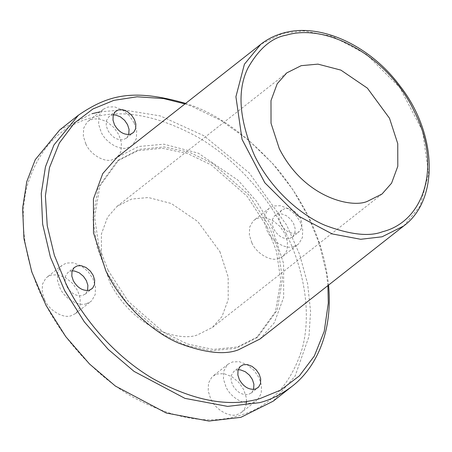 <?xml version="1.0" encoding="UTF-8"?>
<svg xmlns="http://www.w3.org/2000/svg" width="452" height="452" viewBox="0 0 452 452"><rect width="100%" height="100%" fill="white"/><g stroke="black" fill="none" stroke-linecap="round" stroke-linejoin="round"><path stroke-width="0.34" stroke-dasharray="2.26 1.69" d="M267.301 227.328L247.137 196.321L211.378 165.014L187.772 153.618L162.319 148.256L137.826 150.691L117.3 161.076L98.208 187.382L92.92 218.644L97.236 247.752L106.389 271.675L126.554 302.682L162.313 333.988L185.925 345.384L211.372 350.746L235.871 348.311L256.397 337.926L275.488 311.62L280.771 280.359L276.454 251.25L267.301 227.328M108.084 270.341L98.937 246.419L94.615 217.305L99.903 186.049L118.995 159.742L139.521 149.358L164.014 146.923L189.467 152.284L213.073 163.68L248.837 194.987L269.002 225.994L278.149 249.916L282.472 279.025L277.183 310.287L258.092 336.587L237.566 346.978L213.073 349.413L187.62 344.051L164.014 332.655L128.249 301.348L108.084 270.341M259.996 339.011L274.33 322.739L283.658 297.388L283.585 263.476L271.206 225.39L256.397 201.061L238.04 180.224L198.292 153.16L163.873 144.182L138.736 146.493L117.091 157.324M219.909 251.657L228.164 277.048L228.209 299.653L221.994 316.558L212.434 327.406L198.004 334.621C183.224 341.791 135.024 331.988 109.695 282.025L101.44 256.634L101.389 234.029L107.61 217.124L117.164 206.276L131.594 199.061L148.352 197.518L171.302 203.507L197.795 221.548L219.909 251.657M286.037 233.43C303.699 268.669 311.948 312.812 302.185 348.661C290.596 385.426 269.155 407.857 237.854 415.959C207.016 424.987 171.314 418.303 130.73 395.907C92.366 373.341 60.523 335.695 43.567 300.252C25.9 265.013 17.656 220.875 27.419 185.021C39.002 148.262 60.449 125.825 91.745 117.723C122.582 108.695 158.29 115.379 198.869 137.775C237.238 160.341 269.076 197.987 286.037 233.43M44.669 299.947C49.048 310.354 63.207 318.796 71.162 315.728L75.49 313.564L78.603 309.897L79.931 306.546L80.236 298.642L77.733 290.834L72.902 283.67L65.845 277.794L58.02 274.81L51.24 275.059L46.906 277.223L45.85 278.161L42.465 284.235L42.16 292.145L44.669 299.947M246.526 401.336L246.267 397.523L243.758 389.714L238.933 382.55L231.87 376.669L224.051 373.685L217.265 373.94L212.937 376.104L211.881 377.041L208.491 383.115L208.191 391.02L210.694 398.828C215.079 409.229 229.232 417.676 237.187 414.608L241.521 412.439L256.781 400.432L252.453 402.602C244.521 405.67 230.345 397.246 225.96 386.822L223.452 379.019L223.757 371.109L227.141 365.035L228.198 364.097L232.531 361.933L239.311 361.685L247.137 364.668L254.193 370.544L259.024 377.708L261.527 385.516L261.222 393.421L257.838 399.495L256.781 400.438M241.634 412.348L244.628 408.772L245.837 405.879L246.419 402.964M251.871 242.848C256.25 253.25 270.409 261.697 278.364 258.629L282.692 256.459L285.805 252.792L287.133 249.447L287.438 241.543L284.935 233.735L280.104 226.571L273.048 220.689L265.222 217.706L258.437 217.96L254.109 220.124L253.052 221.062L249.668 227.136L249.363 235.04L251.871 242.848M85.84 143.968C90.225 154.375 104.378 162.816 112.333 159.748L116.667 157.584L119.774 153.917L121.108 150.567L121.413 142.662L118.904 134.854L114.079 127.69L107.017 121.814L99.197 118.831L92.411 119.079L88.084 121.243L87.027 122.181L83.637 128.255L83.337 136.165L85.84 143.968M134.171 122.854L136.673 130.656L136.368 138.566L132.984 144.634L131.927 145.578L127.6 147.742C119.667 150.81 105.491 142.386 101.107 131.961L98.598 124.159L98.903 116.249L102.288 110.175L103.344 109.237L107.672 107.073L114.458 106.825L122.283 109.808L129.34 115.684L134.171 122.854M113.311 114.927L111.661 115.209L109.062 116.509L106.395 120.712L106.214 125.458L107.717 130.142C111.943 137.34 117.243 140.493 123.616 139.606L126.842 137.747L128.747 134.555M327.903 285.602L326.463 273.33L319.349 243.786L308.083 216.09L292.766 189.512L272.68 163.545L248.346 139.939L220.915 120.435L192.043 106.406L184.998 103.915M280.528 223.683L279.025 219L279.206 214.259L281.24 210.615L284.472 208.751L288.54 208.598L293.235 210.389L297.472 213.92L300.365 218.22L301.874 222.898L301.687 227.644L299.659 231.288L296.427 233.153C290.065 234.046 284.766 230.887 280.528 223.683M289.642 238.486L292.873 236.622L294.907 232.983L295.088 228.237L293.585 223.554L290.687 219.254L286.449 215.728L281.76 213.937L277.686 214.084L274.454 215.949L272.426 219.593L272.24 224.339L273.748 229.023C277.969 236.215 283.268 239.374 289.642 238.486M293.625 246.622C285.692 249.69 271.522 241.266 267.132 230.842L264.629 223.039L264.928 215.129L268.318 209.056L269.369 208.118L273.703 205.954L280.489 205.705L288.308 208.688L295.371 214.564L300.196 221.729L302.704 229.537L302.399 237.441L299.015 243.515L297.958 244.459L293.625 246.622M238.164 369.787L236.515 370.064L233.916 371.363L231.249 375.572L231.068 380.318L232.571 385.002C236.797 392.195 242.097 395.353 248.47 394.466L251.702 392.602L253.6 389.415M72.139 270.906L70.484 271.189L67.885 272.488L65.224 276.692L65.037 281.438L66.546 286.122C70.766 293.32 76.066 296.472 82.439 295.585L85.671 293.727L87.569 290.534M86.422 303.721C78.49 306.789 64.32 298.365 59.93 287.941L57.427 280.138L57.726 272.228L61.116 266.155L62.167 265.217L66.501 263.053L73.286 262.804L81.111 265.787L88.168 271.663L92.993 278.833L95.502 286.636L95.197 294.546L91.812 300.614L90.756 301.557L86.422 303.721M185.648 103.401C216.214 112.949 246.769 134.764 277.313 168.839C307.157 205.462 324.237 244.21 328.547 285.093M100.045 111.836L122.475 109.921M123.537 109.943L160.24 115.91L203.92 135.753L249.216 172.896L286.788 225.299L299.659 254.549L307.62 283.777L310.58 311.49L308.953 336.52L295.122 376.019L273.2 401.173M59.794 129.848L92.118 113.678M403.726 225.966L420.145 206.005L428.632 173.506L422.507 130.877L399.732 87.479L366.482 54.381L332.418 36.329L303.863 30.956L282.466 33.448L260.821 44.273M117.3 161.076L118.995 159.742M258.092 336.587L256.397 337.926M212.434 327.406L382.03 194.015M286.76 72.891L117.164 206.276M116.661 157.584L131.927 145.578M103.344 109.237L88.084 121.243M126.21 138.306L132.995 132.973M115.848 111.169L109.062 116.509M292.241 237.187L299.021 231.853M281.873 210.05L275.093 215.384M282.692 256.459L297.953 244.453M269.375 208.118L254.109 220.124M251.063 393.167L257.849 387.833M240.701 366.03L233.916 371.363M228.198 364.097L212.937 376.104M85.038 294.286L91.818 288.952M74.67 267.149L67.89 272.488M75.49 313.564L90.756 301.557M62.173 265.217L46.906 277.223"/><path stroke-width="0.68" d="M260.821 44.273L117.091 157.324L102.757 173.591L93.428 198.948L93.502 232.859L105.881 270.946C122.464 305.552 153.397 332.463 178.794 343.175C204.796 352.933 224.65 355.153 238.351 349.842L259.996 339.011L403.726 225.966C439.683 199.36 436.994 132.871 399.596 85.468C369.578 45.115 319.722 22.306 283.105 33.12C274.805 35.414 267.381 39.132 260.821 44.273L244.408 64.235L235.916 96.728L242.04 139.363L264.815 182.761L298.066 215.858L332.13 233.91L360.685 239.283L382.081 236.791L403.726 225.966M382.545 231.735C425.462 220.977 441.564 164.087 414.298 111.429C389.635 58.088 328.254 22.515 286.246 35.171C271.714 37.685 258.945 48.641 247.933 68.037C236.899 90.451 239.085 119.594 254.487 155.471C270.516 188.925 300.422 214.937 324.971 225.288C350.108 234.724 369.295 236.876 382.545 231.735M367.6 201.236L382.03 194.015L391.585 183.167L397.805 166.263L397.754 143.657L389.5 118.266L367.391 88.157L340.893 70.116L317.948 64.127L301.19 65.67L286.76 72.891L277.2 83.739L270.985 100.638L271.03 123.249L279.285 148.64C304.614 198.597 352.814 208.4 367.6 201.236M246.419 402.964L246.526 401.336M128.747 134.555L129.057 129.357L127.554 124.673L124.662 120.373L120.424 116.848L115.729 115.057L113.311 114.927M134.34 119.339L135.843 124.023L135.668 128.747L133.628 132.408L130.396 134.272C124.04 135.165 118.74 132.012 114.503 124.803L113 120.125L113.181 115.379L115.209 111.734L118.441 109.87L122.515 109.723L127.21 111.514L131.442 115.04L134.34 119.339M184.998 103.915L163.551 98.553L137.075 96.79L113.797 100.384L92.954 108.949L74.297 123.147L59.359 142.973L49.466 167.681L45.398 195.863L47.234 225.672L54.342 255.216L65.613 282.912C82.569 318.344 114.39 355.99 152.776 378.567C193.343 400.958 229.051 407.642 259.9 398.619L280.743 390.053L299.399 375.855L314.332 356.029L324.231 331.322L328.293 303.139L327.903 285.602M73.326 280.782L71.823 276.104L72.004 271.358L74.038 267.714L77.269 265.849L81.343 265.703L86.033 267.494L90.27 271.019L93.163 275.319L94.671 280.003L94.485 284.743L92.457 288.387L89.225 290.252C82.863 291.144 77.563 287.992 73.326 280.782M239.357 379.663L237.854 374.979L238.034 370.239L240.068 366.595L243.295 364.73L247.368 364.578L252.063 366.369L256.295 369.9L259.194 374.199L260.697 378.878L260.516 383.624L258.482 387.268L255.25 389.132C248.894 390.025 243.594 386.867 239.357 379.663M253.6 389.415L253.911 384.217L252.408 379.533L249.515 375.233L245.278 371.708L240.583 369.917L238.164 369.787M87.569 290.534L87.886 285.336L86.383 280.652L83.484 276.353L79.253 272.827L74.557 271.036L72.139 270.906M328.547 285.093C333.373 336.045 313.259 370.228 291.851 386.5C281.003 394.613 270.234 400.003 259.533 402.664L227.582 406.388L184.936 398.365L134.063 371.403L108.209 349.362L84.411 321.982L64.613 290.574L50.409 257.171L42.635 224.107L41.256 193.507L45.443 166.884L53.935 144.979L78.45 115.175C107.791 95.129 132.651 88.174 185.648 103.401M92.118 113.678L100.045 111.836M122.475 109.921L123.537 109.943M291.851 386.5L273.2 401.173L240.876 417.337L208.926 421.061L166.285 413.038L115.407 386.076L89.552 364.035L65.76 336.655L45.957 305.247L31.753 271.844L23.979 238.78L22.6 208.18L26.787 181.557L35.279 159.652L59.794 129.848L78.45 115.175"/></g></svg>
